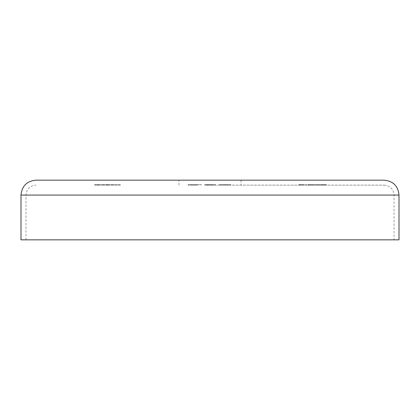 <?xml version="1.0" encoding="UTF-8"?>
<svg xmlns="http://www.w3.org/2000/svg" width="420" height="420" viewBox="0 0 420 420"><rect width="100%" height="100%" fill="white"/><g stroke="black" fill="none" stroke-linecap="round" stroke-linejoin="round"><path stroke-width="0.32" stroke-dasharray="2.1 1.58" d="M210 185.131L384.08 185.131L210 185.131M21 239.841L399 239.841M178.915 185.131L178.915 180.159L384.08 180.159M212.357 184.632L205.133 185.131L215.654 185.131L208.551 185.131L215.654 185.131L208.551 185.131L208.551 184.632L205.133 184.632L205.133 185.131L205.133 184.632L212.357 184.632L212.357 185.131M94.993 185.131L96.563 185.131L94.993 185.131L96.563 185.131L94.993 185.131L94.993 184.632L94.993 185.131L94.993 184.632L96.563 184.632L96.563 185.131L96.563 184.632L94.993 184.632L94.993 185.131M97.419 185.131L100.002 185.131L97.419 185.131L97.419 184.632L98.474 184.632L98.474 185.131M106.323 184.632L109.872 184.632L105.572 184.632L105.924 184.632L105.924 185.131L105.572 185.131L109.872 185.131L105.924 185.131L105.924 184.632L105.924 185.131L105.924 184.632L106.323 184.632L106.323 185.131M110.581 184.632L113.264 184.632L113.264 185.131L113.62 185.131L110.581 185.131L113.264 185.131L110.938 185.131L113.264 185.131L113.264 184.632L113.62 184.632L113.62 185.131L113.62 184.632L113.264 184.632L113.264 185.131L113.264 184.632L112.088 184.632L112.088 185.131L112.098 184.632L110.581 184.632L110.581 185.131M306.028 185.131L305.419 185.131L306.38 185.131L306.028 185.131L306.028 184.632L306.028 185.131M308.306 185.131L310.48 185.131L307.902 185.131L310.128 185.131L308.306 185.131L308.306 184.632L308.711 184.632L308.711 185.131M313.567 185.131L310.889 185.131L313.567 185.131L313.567 184.632L312.207 184.632L312.207 185.131L313.215 185.131L312.218 185.131L312.207 184.632L310.889 184.632L310.889 185.131M322.628 185.131L326.377 185.131L322.628 185.131L322.628 184.632L324.502 184.632L324.502 185.131M319.541 184.632L321.767 184.632L321.416 184.632L321.416 185.131L319.541 185.131L322.224 185.131L320.24 185.131L321.416 185.131L321.416 184.632L321.416 185.131L321.416 184.632L319.541 184.632L319.541 185.131M317.515 185.131L315.798 185.131L319.19 185.131L317.515 185.131L317.515 184.632L317.468 185.131M315.441 185.131L313.924 185.131L315.441 185.131L315.441 184.632L315.441 185.131M304.458 185.131L301.775 185.131L304.458 185.131L304.458 184.632L303.098 184.632L303.098 185.131L304.106 185.131L303.109 185.131L303.098 184.632L301.775 184.632L301.775 185.131M299.197 185.131L301.371 185.131L298.788 185.131L301.019 185.131L299.197 185.131L299.197 184.632L299.602 184.632L299.602 185.131M119.222 184.632L117.768 184.632L118.125 184.632L118.125 185.131L117.768 185.131L120.299 185.131L118.125 185.131L118.125 184.632L118.125 185.131L118.125 184.632L119.222 184.632L119.222 185.131M115.878 184.632L114.429 184.632L114.781 184.632L114.781 185.131L114.429 185.131L116.96 185.131L114.781 185.131L114.781 184.632L114.781 185.131L114.781 184.632L115.878 184.632L115.878 185.131M103.226 184.632L101.724 184.632L104.407 184.632L104.407 185.131L104.758 185.131L101.724 185.131L104.407 185.131L103.241 185.131L104.407 185.131L104.407 184.632L104.758 184.632L104.758 185.131L104.758 184.632L104.407 184.632L104.407 185.131L104.407 184.632L103.226 184.632L103.226 185.131M101.015 185.131L100.658 185.131L101.015 185.131L101.015 184.632L101.015 185.131M218.857 185.131L231.005 185.131L218.857 185.131L218.857 184.632L220.343 184.632L220.343 185.131M208.735 185.131L204.687 185.131L212.279 185.131L208.735 185.131L208.735 184.632L208.735 185.131M196.838 185.131L187.982 185.131L197.852 185.131L193.042 185.131L196.838 185.131L196.838 184.632L194.849 184.632L194.849 185.131M210 239.841L394.028 239.841L210 239.841M324.502 184.632L324.55 185.131M324.55 184.632L326.377 184.632L326.377 185.131M326.377 184.632L325.988 184.632L325.988 185.131M325.988 184.632L325.406 184.632L325.406 185.131M325.406 184.632L323.615 184.632L323.615 185.131M323.615 184.632L323.017 184.632L323.017 185.131M323.017 184.632L322.628 184.632M323.81 184.632L325.217 184.632L323.81 184.632L323.81 185.131L325.217 185.131L323.81 185.131M325.217 184.632L325.217 185.131M324.524 184.632L324.524 185.131M321.699 184.632L321.699 185.131M321.767 184.632L321.767 185.131L321.767 184.632L322.224 184.632L322.224 185.131L322.224 184.632L321.767 184.632L321.767 185.131L321.767 184.632M320.24 184.632L321.416 184.632L320.24 184.632L320.24 185.131M317.468 184.632L315.798 184.632L315.798 185.131M315.798 184.632L316.176 184.632L316.176 185.131M316.176 184.632L317.494 184.632L317.494 185.131M317.494 184.632L318.806 184.632L318.806 185.131M318.806 184.632L319.19 184.632L319.19 185.131M319.19 184.632L317.515 184.632M313.924 184.632L313.924 185.131L313.924 184.632L315.441 184.632L313.924 184.632M310.889 184.632L313.567 184.632M313.215 184.632L312.218 184.632L313.215 184.632L313.215 185.131M311.241 184.632L312.218 184.632L311.241 184.632L311.241 185.131M312.218 184.632L312.218 185.131L312.218 184.632M313.068 184.632L313.068 185.131M308.711 184.632L310.328 184.632L310.328 185.131L310.328 184.632L308.989 184.632L308.989 185.131M308.989 184.632L308.774 185.131M308.774 184.632L309.241 184.632L309.241 185.131M309.241 184.632L310.48 184.632L310.48 185.131M310.48 184.632L309.104 184.632L309.104 185.131M309.104 184.632L307.902 184.632L307.902 185.131M307.902 184.632L308.254 184.632L308.254 185.131M308.254 184.632L309.125 184.632L309.125 185.131M309.125 184.632L310.128 184.632L310.128 185.131M310.128 184.632L309.178 184.632L309.178 185.131M309.178 184.632L308.306 184.632M305.419 184.632L306.38 184.632L305.419 184.632L305.419 185.131M305.65 184.632L305.65 185.131M306.38 184.632L306.38 185.131L306.38 184.632M301.775 184.632L304.458 184.632M304.106 184.632L303.109 184.632L304.106 184.632L304.106 185.131M302.132 184.632L303.109 184.632L302.132 184.632L302.132 185.131M303.109 184.632L303.109 185.131L303.109 184.632M303.954 184.632L303.954 185.131M299.602 184.632L301.219 184.632L301.219 185.131L301.219 184.632L299.875 184.632L299.875 185.131M299.875 184.632L299.665 185.131M299.665 184.632L300.127 184.632L300.127 185.131M300.127 184.632L301.371 184.632L301.371 185.131M301.371 184.632L299.995 184.632L299.995 185.131M299.995 184.632L298.788 184.632L298.788 185.131M298.788 184.632L299.145 184.632L299.145 185.131M299.145 184.632L300.017 184.632L300.017 185.131M300.017 184.632L301.019 184.632L301.019 185.131M301.019 184.632L300.064 184.632L300.064 185.131M300.064 184.632L299.197 184.632M117.768 184.632L117.768 185.131L117.768 184.632M120.299 184.632L120.299 185.131M119.947 184.632L119.947 185.131L119.947 184.632M119.905 184.632L119.905 185.131M119.159 184.632L119.159 185.131M118.178 184.632L118.178 185.131M114.429 184.632L114.429 185.131L114.429 184.632M116.96 184.632L116.96 185.131M116.603 184.632L116.603 185.131L116.603 184.632M116.561 184.632L116.561 185.131M115.82 184.632L115.82 185.131M114.839 184.632L114.839 185.131M112.098 184.632L113.264 184.632L110.938 184.632L112.098 184.632L112.098 185.131M113.264 184.632L113.264 185.131M112.103 184.632L112.103 185.131M110.938 184.632L110.938 185.131M105.572 184.632L105.572 185.131L105.572 184.632M106.922 184.632L106.922 185.131M107.84 184.632L107.84 185.131M108.895 184.632L108.895 185.131M109.872 184.632L109.872 185.131M109.52 184.632L109.52 185.131L109.52 184.632M108.833 184.632L108.833 185.131M107.898 184.632L107.898 185.131M107.546 184.632L107.546 185.131L107.546 184.632M106.859 184.632L106.859 185.131M101.724 184.632L101.724 185.131M103.241 184.632L103.241 185.131L102.076 185.131L103.241 185.131L103.241 184.632L104.407 184.632L102.076 184.632L103.241 184.632L103.241 185.131M104.407 184.632L104.407 185.131M102.076 184.632L102.076 185.131M100.658 184.632L100.658 185.131L100.658 184.632L101.015 184.632L100.658 184.632M98.474 184.632L99.535 184.632L99.535 185.131M99.535 184.632L99.85 184.632L99.85 185.131M99.85 184.632L98.516 184.632L98.516 185.131L98.527 184.632L97.067 184.632L97.067 185.131M97.067 184.632L97.398 184.632L97.398 185.131M97.398 184.632L99.687 184.632L99.687 185.131M99.687 184.632L100.002 184.632L100.002 185.131M100.002 184.632L97.419 184.632M97.461 184.632L99.65 184.632L97.461 184.632L97.461 185.131L99.65 185.131L97.461 185.131M99.65 184.632L99.65 185.131M97.802 184.632L97.802 185.131M98.548 184.632L98.548 185.131M94.636 184.632L94.636 185.131L94.636 184.632L96.563 184.632L96.563 185.131L96.563 184.632L94.636 184.632M215.654 184.632L215.654 185.131L215.654 184.632L215.654 185.131L215.654 184.632L208.551 184.632L208.551 185.131L208.551 184.632L215.654 184.632M211.906 184.632L211.906 185.131M220.343 184.632L225.356 184.632L225.356 185.131M225.356 184.632L228.496 184.632L228.496 185.131M228.496 184.632L225.052 184.632L225.052 185.131M225.052 184.632L231.005 184.632L231.005 185.131M231.005 184.632L224.963 184.632L224.963 185.131M224.963 184.632L218.857 184.632M224.894 184.632L227.462 184.632L222.401 184.632L224.894 184.632L224.884 185.131L227.462 185.131L222.401 185.131L224.894 185.131L224.894 184.632M227.462 184.632L227.462 185.131M222.401 184.632L222.401 185.131M204.687 184.632L212.279 184.632L204.687 184.632L204.687 185.131M206.803 184.632L206.803 185.131M212.279 184.632L212.279 185.131L212.279 184.632M194.849 184.632L192.538 184.632L192.538 185.131M192.538 184.632L188.995 184.632L188.995 185.131M188.995 184.632L190.512 184.632L190.512 185.131M190.512 184.632L194.87 184.632L194.87 185.131M194.87 184.632L200.382 184.632L200.382 185.131M200.382 184.632L197.741 184.632L197.741 185.131M197.741 184.632L201.395 184.632L201.395 185.131M201.395 184.632L194.549 184.632L194.549 185.131M194.549 184.632L187.982 184.632L187.982 185.131M187.982 184.632L191.525 184.632L191.525 185.131M191.525 184.632L194.744 184.632L194.744 185.131M194.744 184.632L197.852 184.632L197.852 185.131M197.852 184.632L193.042 184.632L193.042 185.131L193.042 184.632L196.838 184.632M21 195.079L399 195.079M210 195.079L394.028 195.079L210 195.079M118.125 184.632L118.125 185.131M114.781 184.632L114.781 185.131M105.924 184.632L105.924 185.131M208.551 184.632L208.551 185.131M25.972 239.841L25.972 195.079C26.565 189.037 29.878 185.724 35.921 185.131M241.085 180.159L241.085 185.131M384.08 185.131C390.122 185.724 393.435 189.037 394.028 195.079L394.028 239.841"/><path stroke-width="0.63" d="M21 195.079L399 195.079L399 239.841L21 239.841L21 195.079C21.882 186.018 26.859 181.041 35.921 180.159L178.915 180.159M399 195.079C398.118 186.018 393.141 181.041 384.08 180.159L35.921 180.159"/></g></svg>

